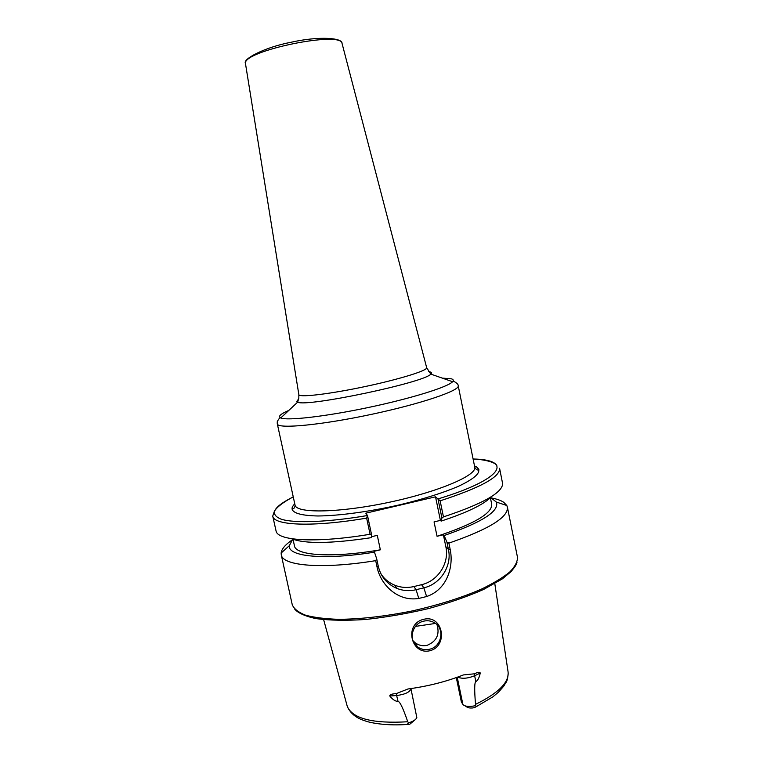 <?xml version="1.0" encoding="UTF-8"?>
<svg xmlns="http://www.w3.org/2000/svg" width="763" height="763" viewBox="0 0 763 763"><rect width="100%" height="100%" fill="white"/><g stroke="black" fill="none" stroke-linecap="round" stroke-linejoin="round"><path stroke-width="1.14" d="M456.303 677.592L461.377 701.97L463.065 704.669C465.182 706.557 469.226 706.91 475.206 705.746L475.53 704.363C474.328 689.962 474.433 682.389 475.845 681.626C477.829 680.482 479.298 677.63 480.232 673.061C479.927 671.793 478.01 672.031 474.481 673.796L474.634 675.77L480.232 673.061M475.206 705.746C476.904 706.128 476.532 706.786 474.109 707.692L472.659 707.959C469.588 708.178 467.547 707.778 466.546 706.748L465.077 705.87M435.473 623.438L415.473 626.394M423.656 621.168C427.299 620.319 430.733 620.758 433.947 622.465C445.172 627.968 442.073 646.709 429.54 649.237C425.058 650.257 421.014 649.427 417.409 646.766C408.043 640.157 412.096 623.505 423.656 621.168M412.955 640.653L415.005 642.637C418.639 645.412 422.683 646.309 427.137 645.326C436.589 641.359 439.898 634.52 437.046 624.802M429.998 650.705C410.99 655.484 403.665 623.953 423.618 619.337C443.141 614.263 448.587 646.108 429.998 650.705M415.434 719.499L409.798 724.221C407.337 724.65 406.937 724.192 408.606 722.847L407.757 721.76C403.064 708.15 399.822 701.369 398.028 701.416L396.207 693.634L407.976 688.979C427.747 686.338 446.221 681.664 463.399 674.94L474.481 673.796M408.606 722.847C413.26 721.416 415.997 719.652 416.827 717.554L410.914 688.579C410.113 692.022 405.401 694.34 396.77 695.522L389.779 695.999C392.735 699.623 395.482 701.435 398.028 701.416M389.779 695.999C389.655 694.645 391.8 693.863 396.207 693.634M437.991 498.973L441.92 518.01L443.456 516.894L440.137 500.833L435.53 496.827L365.82 513.175L367.48 515.492L366.641 518.106C312.782 527.319 273.574 525.507 272.734 516.093L274.651 510.6M443.456 516.894C482.626 503.876 502.35 492.812 502.636 483.694L499.584 468.291C500.337 476.856 480.528 487.7 440.137 500.833M370.074 534.262L371.571 534.663L367.499 515.521C327.823 522.245 294.575 523.399 281.337 519.241C269.177 514.376 273.135 506.937 293.221 496.904C283.521 502.016 277.255 506.746 274.432 511.096L272.734 516.093L276.158 531.42C278.524 540.967 317.522 543.103 370.074 534.262L366.641 518.106M448.873 543.132L446.908 542.121L448.425 549.436L450.17 549.408L448.873 543.132C488.959 529.217 508.463 517.219 507.395 507.128L506.804 505.488L503.733 502.292C500.967 500.442 496.932 499.012 491.62 497.991M450.17 549.408C453.813 566.384 447.347 589.57 426.603 596.532L418.792 598.44C397.132 601.978 380.346 584.029 377.036 566.976L375.692 560.652L376.722 558.917L378.286 566.28C380.823 576.723 386.965 584.077 396.731 588.349C402.988 590.82 409.435 591.277 416.083 589.713L418.792 598.44M292 540.051C285.181 544.763 281.557 549.093 281.137 553.041L281.289 554.93C282.777 565.898 322.196 569.408 375.692 560.652M445.85 546.737C449.569 562.999 438.029 581.034 421.558 584.687L423.846 587.825C440.509 584.124 452.173 565.879 448.425 549.436L445.85 546.737L443.379 534.777L437.046 536.284L434.061 521.892L440.404 520.395L435.53 496.827M426.603 596.532L423.846 587.825L416.083 589.713L413.88 586.556C407.299 588.092 400.918 587.644 394.738 585.202L396.731 588.349M292.773 539.193L289.311 545.698C287.651 556.542 323.636 560.385 374.471 552.164L376.722 558.917M446.908 542.121L444.133 535.54C482.216 522.245 499.622 511.086 496.36 502.073L490.561 497.514M490.38 497.695L491.696 504.209C492.412 513.261 474.195 523.952 437.046 536.284M444.133 535.54L443.379 534.777M374.471 552.164L373.946 551.334L380.356 549.808C332.124 558.192 295.434 555.578 294.442 545.783L293.021 539.288M381.223 574.348C384.666 579.279 389.178 582.894 394.738 585.202M380.356 549.808L377.284 535.349L371.438 536.732M421.558 584.687L413.88 586.556M291.609 538.707C304.723 544.019 331.304 543.666 371.381 537.648L371.571 534.663M491.429 496.599C484.438 504.171 467.681 512.345 441.148 521.11L440.404 520.395M441.92 518.01L441.148 521.11M407.757 721.76C372.687 723.782 352.525 718.651 347.27 706.366L323.655 619.69M494.796 583.628L508.053 671.707C509.379 682.208 498.544 693.09 475.53 704.363M475.845 681.626L474.634 675.77C467.633 678.545 461.977 678.984 457.686 677.105M462.883 704.43L457.237 677.267M507.395 507.128L517.467 557.19C517.61 561.644 515.054 566.566 509.789 571.973C502.951 577.562 493.575 583.237 481.682 588.998C461.701 597.734 438.334 605.088 411.572 611.068C384.686 616.437 360.289 619.194 338.381 619.318C325.095 618.888 314.156 617.505 305.543 615.188C298.457 612.384 294.041 608.931 292.277 604.821L292.2 604.487M495.607 464.038L496.818 465.487C495.378 462.645 486.556 459.66 473.089 458.992C513.432 459.736 503.513 479.069 437.962 498.945M378.286 566.28L377.036 566.976M294.976 504.963C295.205 506.022 294.804 507.214 293.774 508.54L292.162 508.854C291.724 507.872 292.582 506.193 294.728 503.838C292.506 506.06 291.685 508.053 292.277 509.808C294.404 513.604 302.94 515.654 317.866 515.979C338.953 515.836 370.026 511.63 400.48 504.629C423.551 499.002 442.721 492.965 458.01 486.498C476.35 477.876 482.559 471.372 476.627 466.975L474.5 465.945L476.617 466.975L478.878 469.512C479.164 470.742 475.788 470.046 474.739 467.08L458.21 385.754C460.108 390.532 420.966 403.875 371.171 414.423C321.395 425.029 278.81 429.035 277.37 424.142L295.109 505.402C297.265 513.594 340.241 512.793 389.655 502.188C439.087 491.677 477.295 475.158 474.739 467.08M442.235 378.095L451.381 378.82C453.413 379.421 453.823 380.394 452.602 381.719C448.072 386.975 411.438 398.439 368.31 407.509C325.191 416.608 287.041 420.909 280.784 417.933L279.649 417.065C278.972 415.511 282.024 413.298 288.805 410.427M298.4 399.23L296.645 401.605L297.646 402.158C306.278 407.423 425.039 382.397 430.799 374.099C431.906 373.117 431.734 372.42 430.294 371.991L428.73 371.695M298.838 394.557L299.001 394.919C300.784 397.513 331.113 393.822 365.525 386.469C399.955 379.154 427.595 370.503 426.679 367.737L426.651 367.623M342.11 43.634L342.053 43.434C341.652 30.549 243.435 50.711 245.409 63.31L245.448 63.997M508.206 673.033C507.347 683.247 505.945 681.607 503.933 685.937L498.525 692.136L492.803 696.905L476.074 706.767M417.409 646.766L415.005 642.637M407.928 724.373C388.52 726.014 370.923 723.267 364.485 720.634C356.292 718.097 350.618 713.51 347.451 706.881M516.971 562.417C515.626 565.641 516.484 564.906 511.029 571.668L502.34 578.879L483.561 589.475C467.566 596.523 449.178 602.904 428.405 608.607C406.994 613.652 386.002 617.277 365.429 619.489C346.001 620.748 329.521 620.453 316.006 618.602C302.596 615.693 297.15 611.974 294.785 609.217M289.311 545.698L281.137 553.041M496.36 502.073L506.804 505.488M292.239 604.658L281.251 554.787M458.21 385.754C458.716 384.142 453.575 380.375 452.602 381.719L430.799 374.099L426.679 367.737L342.053 43.434C342.625 37.788 319.01 36.004 291.285 42.213C263.292 47.564 242.806 59.38 245.39 63.081L298.858 394.671L298.819 398.086L297.646 402.158L280.784 417.933C279.763 417.685 278.59 418.944 277.255 421.701L277.274 423.875"/></g></svg>
